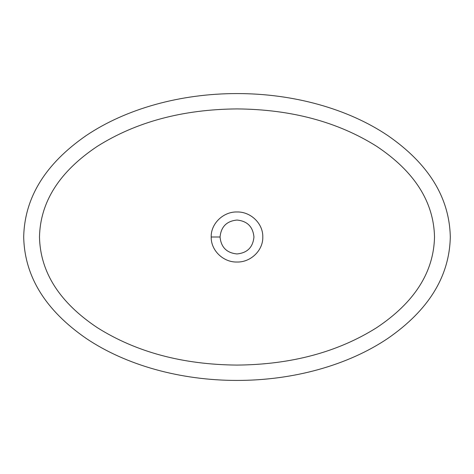 <?xml version="1.0" encoding="UTF-8"?>
<svg xmlns="http://www.w3.org/2000/svg" width="474" height="474" viewBox="0 0 474 474"><rect width="100%" height="100%" fill="white"/><g stroke="black" fill="none" stroke-linecap="round" stroke-linejoin="round"><path stroke-width="0.71" d="M262.797 237.018C263.183 250.574 250.468 262.448 237.006 262.027C223.532 262.448 210.859 250.639 211.203 237C210.776 223.503 223.503 211.558 236.97 211.973C250.45 211.552 263.129 223.319 262.797 237L262.797 237.018M237 253.946C247.286 252.944 252.938 247.298 253.946 237.012C252.944 226.714 247.298 221.062 237 220.054C226.714 221.044 221.068 226.696 220.054 237C221.056 247.292 226.708 252.944 237 253.946M450.3 237C449.471 276.372 428.644 310.18 387.827 338.418C347.952 365.276 293.436 380.456 237 380.426C180.564 380.456 126.048 365.276 86.173 338.418C45.356 310.18 24.529 276.372 23.7 237C24.529 197.628 45.356 163.82 86.173 135.582C126.048 108.724 180.564 93.544 237 93.574C293.436 93.544 347.952 108.724 387.827 135.582C428.644 163.82 449.471 197.628 450.3 237M434.516 237C433.74 272.242 414.46 302.471 376.664 327.676C337.784 352.146 291.232 364.619 237 365.087C182.768 364.619 136.216 352.146 97.336 327.676C59.54 302.471 40.26 272.242 39.484 237C40.26 201.758 59.54 171.529 97.336 146.324C136.216 121.854 182.768 109.381 237 108.913C291.232 109.381 337.784 121.854 376.664 146.324C414.46 171.529 433.74 201.758 434.516 237M211.203 237L220.054 237"/></g></svg>
